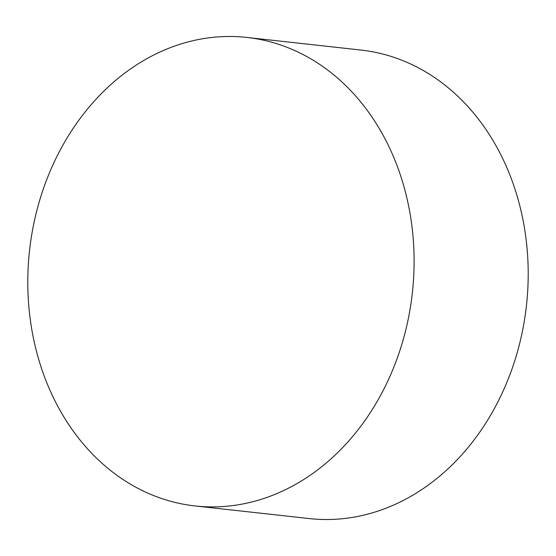 <?xml version="1.0" encoding="UTF-8"?>
<svg xmlns="http://www.w3.org/2000/svg" width="556" height="556" viewBox="0 0 556 556"><rect width="100%" height="100%" fill="white"/><g stroke="black" fill="none" stroke-linecap="round" stroke-linejoin="round"><path stroke-width="0.83" d="M123.46 479.807A235.681 192.584 96.3 0 1 38.322 205.018A235.681 192.584 96.3 0 1 246.871 37.44A235.681 192.584 96.3 0 1 318.442 63.565A235.681 192.584 96.3 0 1 403.573 338.361A235.681 192.584 96.3 0 1 195.031 505.939A235.681 192.584 96.3 0 1 123.46 479.807M246.871 37.44L360.969 50.061A235.681 192.584 96.3 0 1 432.54 76.193A235.681 192.584 96.3 0 1 517.678 350.982A235.681 192.584 96.3 0 1 309.129 518.56L195.031 505.939"/></g></svg>
